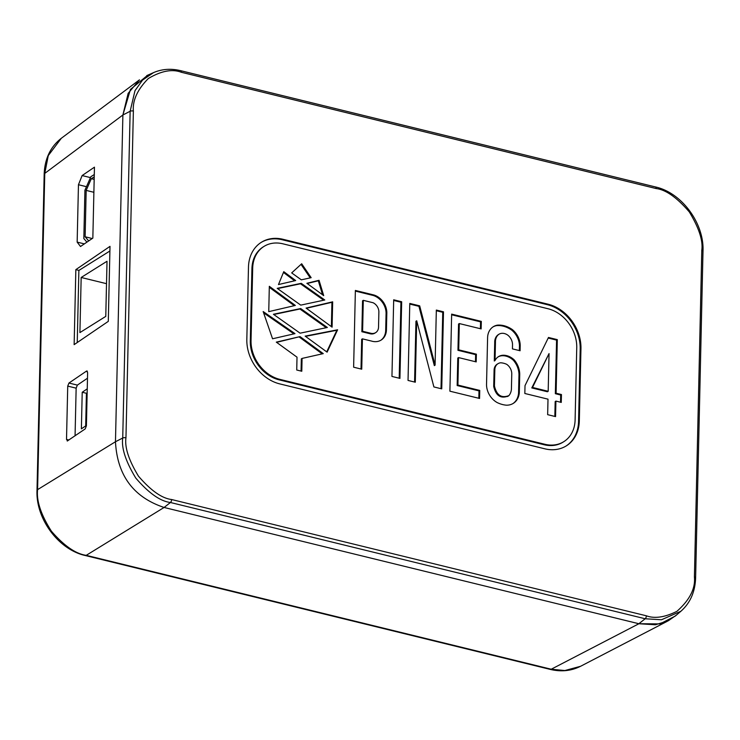 <?xml version="1.0" encoding="UTF-8"?>
<svg xmlns="http://www.w3.org/2000/svg" width="740" height="740" viewBox="0 0 740 740"><rect width="100%" height="100%" fill="white"/><g stroke="black" fill="none" stroke-linecap="round" stroke-linejoin="round"><path stroke-width="1.11" d="M676.129 615.31L668.257 620.804L655.427 624.773L638.898 623.746L164.095 507.464L638.842 623.727L659.988 623.894L675.241 616.078L680.911 611.24C690.235 602.989 695.138 591.843 695.619 577.792L703 251.1C704.267 223.258 681.67 192.687 655.464 186.952L180.662 70.679C170.986 68.358 161.94 69.005 153.541 72.612L142.533 80.124L134.985 90.678L130.148 111.259L122.729 438.006C121.314 448.024 125.661 461.371 135.781 478.068C148.758 493.145 160.312 501.285 170.44 502.497L645.188 618.76L661.449 619.769L680.902 611.249M139.462 79.855L128.149 93.342L122.886 114.996L115.468 441.743C117.244 475.33 133.45 497.234 164.095 507.464L86.219 555.342C75.656 553.844 64.047 545.796 51.412 531.209C40.941 514.735 36.334 500.869 37.592 489.63L44.77 173.391L48.267 155.594L61.318 138.278C50.431 146.844 44.724 158.832 44.178 174.261A4.893 1.869 1.3 0 1 44.77 173.391L122.886 114.996L115.468 441.743C117.244 475.33 133.45 497.234 164.095 507.464L170.44 502.497A2.442 1.129 103.8 0 0 171.634 499.528L646.371 615.8C654.586 618.844 664.76 617.354 676.897 611.342C689.717 599.974 695.554 588.513 694.416 576.96L701.798 250.268C703.157 240.704 698.995 227.929 689.319 211.945C676.897 197.506 665.834 189.708 656.13 188.552L181.328 72.27C172.17 68.802 161.172 70.892 148.315 78.533C137.464 89.568 132.478 100.409 133.376 111.065L125.957 437.812C124.597 447.386 128.769 460.169 138.454 476.153C150.877 490.583 161.94 498.381 171.634 499.528M74.139 344.646L108.299 321.364L110.001 246.364L75.841 269.637L74.139 344.646M78.949 270.396L75.841 269.637M67.248 441.031L85.183 428.923L86.404 425.87L87.616 372.553L86.497 371.091L87.024 370.962M87.385 371.304L86.497 371.091L68.95 383.043L77.367 385.105L76.146 388.167L75.064 435.814M67.636 440.883L66.517 439.421L67.728 386.104L68.95 383.043M77.154 242.119L80.512 246.503L92.842 238.104L94.452 167.166L82.122 175.565L78.459 184.732L77.154 242.119L84.36 243.886M667.415 621.23L580.548 666.296L564.87 670.533L551.226 669.228L86.219 555.342A4.893 2.266 -76.2 0 1 85.248 555.518C58.516 549.616 35.751 518.805 37 490.49A4.893 1.869 1.3 0 1 37.592 489.63L115.468 441.743L122.729 438.006A2.442 0.934 -178.7 0 1 125.957 437.812M87.487 378.214L77.367 385.105M87.246 388.833L82.214 392.256L81.382 428.858L86.413 425.435M87.154 392.792L86.423 393.292L82.214 392.256M86.423 393.292L85.683 425.925M78.459 184.732L86.469 186.693M82.122 175.565L90.465 177.609M94.285 174.547L90.872 176.684L84.924 190.208L83.833 238.558L86.922 242.137M94.23 176.851L91.325 178.673L86.173 190.402L85.118 236.781L88.698 240.925M86.173 190.402L93.878 192.289M85.118 236.781L92.223 238.521M91.325 178.673L94.174 179.367M109.89 251.008L78.875 270.442L77.237 342.528M107.023 261.266L81.169 277.472L79.911 332.593L105.774 316.387L107.023 261.266M81.169 277.472L106.514 283.679M282.957 239.279A39.118 31.284 -122.1 0 0 261.368 242.285A39.118 31.284 -122.1 0 0 248.474 267.186L246.827 339.475A39.118 31.284 -122.1 0 0 279.683 383.875L544.825 448.81A39.118 31.284 -122.1 0 0 566.415 445.804A39.118 31.284 -122.1 0 0 579.318 420.903L580.956 348.614A39.118 31.284 -122.1 0 0 548.109 304.214L282.957 239.279L282.218 239.751A39.118 31.284 57.9 0 0 260.998 242.517M378.88 311.743L378.538 327.062A8.667 6.938 57.9 0 1 375.67 332.63A8.667 6.938 57.9 0 1 371.23 333.37L362.6 331.261L363.294 300.338L373.071 302.734A8.732 6.984 57.9 0 1 378.88 311.743M494.838 369.315L494.44 385.956C496.596 395.234 501.415 398.453 508.907 395.604A14.421 11.535 57.9 0 0 511.414 389.314L511.766 373.987A9.805 7.844 57.9 0 0 506.66 364.302A18.648 14.92 57.9 0 0 500.629 362.794A9.491 7.594 57.9 0 0 497.955 363.71A9.491 7.594 57.9 0 0 494.838 369.315L494.098 369.787A9.491 7.594 -122.1 0 1 497.206 364.173L497.955 363.71M508.26 396.067L508.907 395.604M532.523 387.455L549.043 353.591L548.183 391.293L532.523 387.455L531.783 387.927L549.043 353.591M544.927 444.287A34.225 27.38 57.9 0 0 563.824 441.66A34.225 27.38 57.9 0 0 575.11 419.876L576.747 347.578A34.225 27.38 57.9 0 0 548.007 308.737L282.856 243.802A34.225 27.38 57.9 0 0 263.967 246.429A34.225 27.38 57.9 0 0 252.682 268.213L251.036 340.511A34.225 27.38 57.9 0 0 279.785 379.352L544.927 444.287L544.187 444.759L279.036 379.824A34.225 27.38 -122.1 0 1 250.296 340.974L251.933 268.685A34.225 27.38 -122.1 0 1 263.218 246.892L263.967 246.429M276.298 342.13L297.018 357.18L296.731 370.009L301.791 371.249L302.077 358.419L323.25 353.628L300.033 336.608L276.298 342.13M327.108 352.147L337.616 329.79L305.157 336.117L327.108 352.147M306.082 308.071L332.094 327.154L332.667 301.828L306.082 308.071M323.695 295.621L319.042 280.303L306.869 283.291L323.695 295.621M300.745 305.13L324.777 299.996L301.236 283.328L277.204 288.35L300.745 305.13M291.69 272.903L301.319 279.831L311.151 277.676L301.68 263.764L291.69 272.903M278.481 284.548L295.676 280.553L283.772 271.663L278.481 284.548M268.75 311.642L295.334 305.435L269.323 286.315L268.75 311.642M273.421 314.278L300.107 333.185L327.348 327.478L300.671 308.543L273.421 314.278M272.551 338.781L294.983 333.629L263.163 311.549L272.551 338.781M362.424 338.846L371.406 341.038A16.03 12.821 57.9 0 0 381.156 340.058A16.03 12.821 57.9 0 0 386.447 329.513L386.798 313.899A16.271 13.015 57.9 0 0 373.913 294.992L355.376 290.45L353.628 367.197L361.74 369.186L362.424 338.846L361.675 339.309L361.009 369.001M393.689 299.802L391.95 376.438L399.933 378.39L401.672 301.754L393.689 299.802M409.784 303.428L408.036 380.434L415.307 382.219L416.703 320.781L433.89 386.937L441.743 388.861L443.491 311.818L436.332 310.069L435.083 365.153L419.682 305.851L409.784 303.428M457.912 385.068L458.532 357.577L476.199 361.906L476.375 354.173L458.707 349.844L459.309 323.556L481.139 328.902L481.315 321.391L451.65 314.121L449.901 391.192L479.566 398.453L479.742 390.415L457.912 385.068L457.163 385.54L457.783 358.049L458.532 357.577M499.075 334.166A9.981 7.983 57.9 0 1 507.788 335.146A10.332 8.26 57.9 0 1 512.524 344.923L512.441 348.882L520.081 350.751L520.183 346.357A17.575 14.06 57.9 0 0 512.348 329.587A25.558 20.443 57.9 0 0 497.299 325.165A17.372 13.893 57.9 0 0 493.321 326.701A17.372 13.893 57.9 0 0 487.595 337.653L486.532 384.476A17.658 14.125 57.9 0 0 497.095 402.532A29.517 23.606 57.9 0 0 506.243 405.178A18.259 14.606 57.9 0 0 513.329 403.346A18.259 14.606 57.9 0 0 519.313 392.607L519.721 374.375A19.101 15.272 57.9 0 0 514.189 359.871A16.483 13.191 57.9 0 0 503.366 355.237A13.968 11.165 57.9 0 0 498.473 356.643A13.968 11.165 57.9 0 0 495.041 360.51L495.458 342.084L494.718 342.555A11.553 9.241 -122.1 0 1 498.325 334.628L499.075 334.166A11.553 9.241 57.9 0 0 495.458 342.084M524.836 393.486L548.007 399.165L547.655 414.668L555.564 416.602L555.916 401.099L561.262 402.412L561.447 394.54L556.101 393.227L557.312 339.632L548.479 337.468L525.012 385.623L524.836 393.486M155.557 71.799L153.569 72.603M147.704 75.184L130.462 89.401L122.886 114.996L130.148 111.259A2.442 0.934 -178.7 0 1 133.376 111.065M363.294 300.338L362.554 300.81L361.851 331.724L362.6 331.261M371.23 333.37L370.481 333.842L361.851 331.724M375.67 332.63L374.93 333.102A8.667 6.938 -122.1 0 1 370.481 333.842M380.776 340.289A16.03 12.821 57.9 0 0 385.697 329.985L386.049 314.371A16.271 13.015 57.9 0 0 373.173 295.454L355.357 291.098M399.193 378.214L400.923 302.225L393.68 300.449M435.083 365.153L434.334 365.625L418.933 306.323L409.766 304.075M441.012 388.676L442.742 312.289L436.322 310.717M414.576 382.034L415.954 321.243L416.703 320.781M478.835 398.277L479.002 390.887L457.163 385.54M480.408 328.726L480.565 321.854L451.641 314.768M475.469 361.721L475.626 354.636L457.958 350.316L458.56 324.018L459.309 323.556M519.351 350.575L519.434 346.82A17.575 14.06 57.9 0 0 511.608 330.049A25.558 20.443 57.9 0 0 496.549 325.628A17.372 13.893 57.9 0 0 492.951 326.941M495.041 360.51L494.292 360.981L494.718 342.555M512.949 403.578A18.259 14.606 57.9 0 0 518.564 393.079L518.981 374.847A19.101 15.272 57.9 0 0 513.44 360.343A16.483 13.191 57.9 0 0 502.617 355.709A13.968 11.165 57.9 0 0 498.113 356.884M508.158 396.067C500.693 398.925 495.874 395.706 493.7 386.428L494.098 369.787M560.532 402.227L560.698 395.012L555.351 393.699L556.573 340.104L548.192 338.05M554.834 416.426L555.176 401.57L555.916 401.099M548.183 391.293L547.434 391.756L531.783 387.927M373.913 294.992L373.173 295.454M386.798 313.899L386.049 314.371M386.447 329.513L385.697 329.985M401.672 301.754L400.923 302.225M419.682 305.851L418.933 306.323M443.491 311.818L442.742 312.289M479.742 390.415L479.002 390.887M481.315 321.391L480.565 321.854M458.707 349.844L457.958 350.316M476.375 354.173L475.626 354.636M497.299 325.165L496.549 325.628M512.348 329.587L511.608 330.049M520.183 346.357L519.434 346.82M514.189 359.871L513.44 360.343M519.721 374.375L518.981 374.847M519.313 392.607L518.564 393.079M494.44 385.956L493.7 386.428M557.312 339.632L556.573 340.104M556.101 393.227L555.351 393.699M561.447 394.54L560.698 395.012M563.824 441.66L563.075 442.132A34.225 27.38 -122.1 0 1 544.187 444.759M566.045 446.035A39.118 31.284 57.9 0 0 578.569 421.375L580.206 349.077A39.118 31.284 57.9 0 0 547.36 304.686L282.218 239.751M300.033 336.608L276.603 342.352M322.196 353.868L299.284 337.07M302.077 358.419L301.328 358.882L301.06 371.064M326.71 351.861L336.876 330.253L305.5 336.367M331.372 326.618L331.927 302.299L306.388 308.293M322.548 294.788L318.302 280.775L307.165 283.503M323.695 300.227L300.496 283.79L277.546 288.591M310.226 277.879L301.032 264.365M294.622 280.793L283.448 272.45M294.279 305.685L269.295 287.314M326.266 327.709L299.922 309.015L273.763 314.509M293.919 333.87L263.616 312.844M337.616 329.79L336.876 330.253M332.667 301.828L331.927 302.299M319.042 280.303L318.302 280.775M301.236 283.328L300.496 283.79M300.671 308.543L299.922 309.015M580.539 666.296C571.262 670.967 561.16 672.003 550.255 669.404A4.893 2.266 -76.2 0 0 551.226 669.228L638.898 623.746M66.517 439.421L68.913 440.004M67.728 386.104L76.146 388.167M646.371 615.8A2.442 1.129 103.8 0 1 645.188 618.76L638.842 623.727M694.416 576.96A2.442 0.934 1.3 0 1 695.619 577.783M701.798 250.268A2.442 0.934 1.3 0 1 703 251.091M656.13 188.552A2.442 1.129 -76.2 0 0 655.483 186.961M181.328 72.27A2.442 1.129 -76.2 0 0 180.68 70.679M503.366 355.237L502.617 355.709M251.933 268.685L252.682 268.213M250.296 340.974L251.036 340.511M279.036 379.824L279.785 379.352M548.109 304.214L547.36 304.686M580.956 348.614L580.206 349.077M579.318 420.903L578.569 421.375M550.255 669.404L85.248 555.518M37 490.49L44.178 174.261M139.268 79.994L61.318 138.278M153.578 72.603L146.761 75.6M507.529 396.52L508.158 396.122"/></g></svg>
